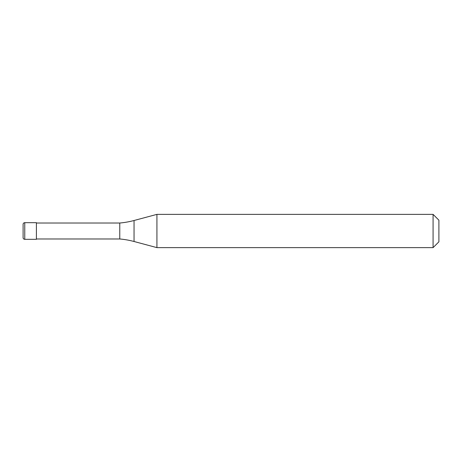 <?xml version="1.0" encoding="UTF-8"?>
<svg xmlns="http://www.w3.org/2000/svg" width="462" height="462" viewBox="0 0 462 462"><rect width="100%" height="100%" fill="white"/><g stroke="black" fill="none" stroke-linecap="round" stroke-linejoin="round"><path stroke-width="0.69" d="M23.1 224.347A1.663 1.663 0 0 1 24.763 222.684A1.663 1.663 0 0 0 23.1 224.347L23.1 237.653A1.663 1.663 0 0 0 24.763 239.316L36.406 239.316L36.406 222.684L24.763 222.684L36.406 222.684M36.406 238.981L119.774 238.981A83.16 83.16 0 0 1 134.049 241.499L156.93 247.632L433.079 247.632L438.9 241.811L438.9 220.189L433.079 214.368L433.079 247.632M36.406 223.019L119.774 223.019L119.774 238.981M119.774 223.019A83.16 83.16 0 0 0 134.049 220.501L156.93 214.368L156.93 247.632M156.93 214.368L433.079 214.368M24.763 222.684L24.763 239.316M134.049 220.501L134.049 241.499"/></g></svg>
